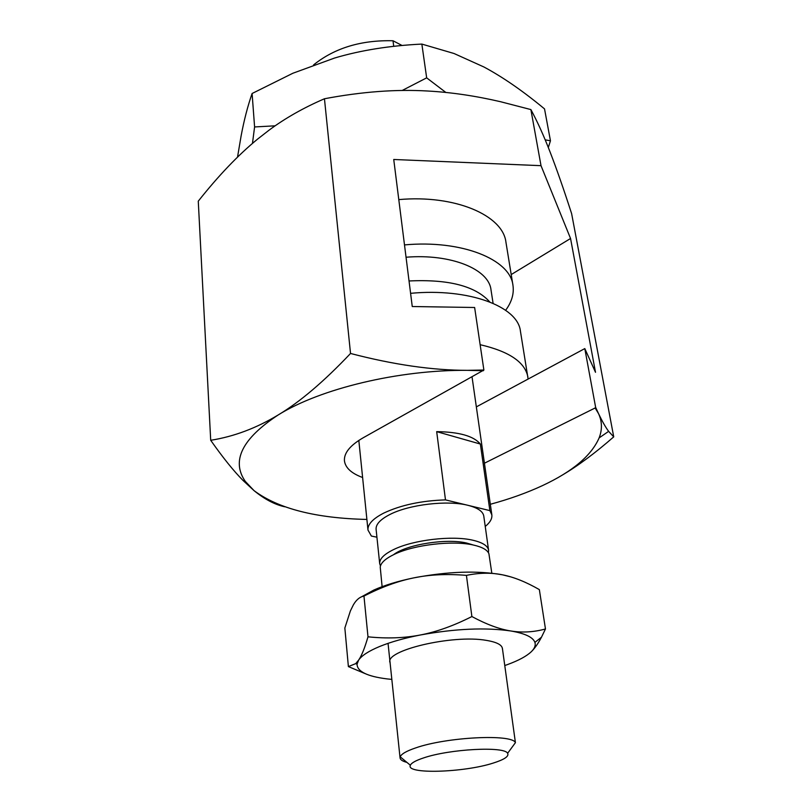 <?xml version="1.0" encoding="UTF-8"?>
<svg xmlns="http://www.w3.org/2000/svg" width="812" height="812" viewBox="0 0 812 812"><rect width="100%" height="100%" fill="white"/><g stroke="black" fill="none" stroke-linecap="round" stroke-linejoin="round"><path stroke-width="1.22" d="M393.729 46.325L392.998 40.762C361.431 39.981 335.194 47.837 314.295 64.331L313.554 64.96M505.643 310.285C511.753 302.003 514.189 293.66 512.951 285.256C510.2 259.434 461.744 239.601 404.488 244.909M398.783 199.61C455.096 194.484 503.004 215.383 505.947 242.25L512.951 285.256M493.087 303.312L490.986 289.752C488.854 269.168 450.975 253.517 406.041 257.231M489.737 301.932C475.538 286.068 448.64 279.084 409.035 280.972C448.64 279.084 475.538 286.068 489.737 301.932M476.339 406.883L528.115 379.052L520.421 331.134C517.904 306.469 468.839 287.824 410.588 293.325M527.881 376.971C525.059 362.172 509.144 351.413 480.136 344.694M392.998 40.762L402.041 45.472M210.704 440.287L198.27 201.173C218.377 175.778 238.099 155.133 257.445 139.217L268.894 130.296C284.961 118.339 303.485 107.823 324.455 98.759C361.705 91.726 396.124 89.137 427.731 91.015C451.188 92.304 475.497 95.887 500.659 101.744L530.886 109.579C537.493 121.81 543.928 136.04 550.191 152.291C556.484 168.51 563.629 188.952 571.618 213.617L613.73 436.856L608.635 431.355C605.681 427.416 602.311 421.499 598.515 413.592L595.632 407.34L584.802 348.592L595.511 372.302L570.552 238.495L541.015 165.678L393.739 159.487L412.252 306.53L474.634 307.494L483.881 370.028L467.468 370.343C432.552 370.333 393.576 364.71 350.53 353.464C324.008 381.478 299.922 401.96 278.262 414.912C256.46 428.127 233.947 436.582 210.704 440.287C222.914 457.653 233.714 471.072 243.113 480.542L254.065 490.651C264.57 499.248 274.781 504.617 284.697 506.769M530.886 109.579L541.015 165.678M561.904 475.314C577.809 465.966 595.094 453.147 613.73 436.856M324.455 98.759L350.53 353.464M362.609 477.507C351.444 473.386 345.384 467.824 344.44 460.84C343.862 453.005 350.165 445.28 363.35 437.678L483.881 370.028M528.115 379.052L584.802 348.592M483.373 370.719L467.468 370.343C398.702 369.704 320.131 388.735 278.262 414.912C242.118 438.673 231.115 460.82 245.265 481.354L254.065 490.651C278.343 508.698 315.949 518.289 366.892 519.436M490.326 504.282C509.418 499.116 526.795 492.894 542.467 485.606C572.47 471.589 591.359 455.684 599.124 437.901C602.372 429.589 602.169 421.489 598.515 413.592L595.135 407.969L484.429 463.216M595.632 407.34L595.135 407.969M511.205 274.568L570.552 238.495M502.405 648.382L515.417 742.665C512.352 733.743 446.427 737.002 415.602 747.933C406.447 751.049 401.321 754.003 400.214 756.814L400.062 757.941C400.316 759.788 402.6 761.27 406.913 762.387M423.499 757.951C415.744 760.519 411.369 762.955 410.364 765.259C405.33 774.455 463.896 772.628 493.209 763.077C504.414 759.545 509.215 756.287 507.612 753.313C504.739 746.076 449.523 748.958 423.499 757.951M491.818 573.201L488.905 553.662C487.301 549.876 482.135 546.994 473.406 545.035C452.791 540.203 413.927 544.771 394.317 554.332C385.598 558.504 380.899 562.726 380.219 566.999L382.107 586.67M380.442 565.964L379.691 563.64C379.366 558.93 384.066 554.21 393.79 549.48C413.359 539.868 452.162 535.311 472.757 540.203C482.551 542.467 487.829 545.826 488.591 550.272L483.779 516.087C482.978 511.387 477.72 507.804 468.006 505.328L445.483 499.887C421.337 500.679 400.763 505.074 383.751 513.093C372.83 518.716 367.572 524.369 367.978 530.053L371.368 536.042L376.92 537.199M445.483 499.887L436.683 431.639L480.359 444.042L489.88 510.616L468.006 505.328C447.574 500.009 409.228 504.496 389.943 514.473C380.351 519.386 375.743 524.329 376.098 529.302L379.691 563.64M472.594 544.791L466.545 543.025C446.255 538.143 406.355 544.558 393.587 554.677M488.591 550.272L488.428 552.708M436.683 431.639C459.186 431.943 473.741 436.074 480.359 444.042M485.241 526.44C490.093 522.522 492.295 518.655 491.839 514.849L489.88 510.616M237.52 157.132L241.093 136.03C244.036 120.288 247.701 106.118 252.096 93.502L254.592 126.946L252.461 143.409M252.096 93.502L292.838 73.263L334.574 58.038C360.569 50.314 389.658 45.665 421.854 44.081L454.04 53.511L483.891 66.97C502.76 77.059 522.979 91.035 544.527 108.899L550.455 140.78L545.187 139.847M421.854 44.081L426.665 77.85L402.163 90.487M445.829 92.436L426.665 77.85M548.313 147.51L550.455 140.78M275.156 125.819L254.592 126.946M504.82 665.525L507.662 664.51C518.645 660.481 526.501 656.228 531.241 651.772C534.661 648.483 538.072 643.632 541.462 637.227L545.471 628.975C533.738 632.172 522.167 632.842 510.748 630.965C499.39 629.178 486.429 624.377 471.884 616.541C453.695 625.758 436.551 631.898 420.433 634.974C404.305 638.12 386.827 638.739 367.988 636.821C364.781 647.925 361.665 655.69 358.62 660.115L355.717 663.627L348.389 666.591L365.4 673.727M531.241 651.772C534.631 648.494 535.849 645.367 534.905 642.383C533.058 637.237 525.009 633.431 510.748 630.965C485.393 627.321 455.288 628.65 420.433 634.974C404.335 638.13 390.734 641.977 379.62 646.504C368.709 651.041 361.705 655.578 358.62 660.115L357.047 664.226C357.26 671.504 367.176 676.386 386.796 678.873L391.831 679.4M348.389 666.591L344.846 628.011L350.368 610.979L353.372 604.859C356.285 599.794 359.817 596.871 363.969 596.079C381.437 587.106 398.063 581.037 413.846 577.86C398.063 581.118 384.726 585.178 373.855 590.04L361.563 596.8M390.156 662.846C383.457 650.747 452.548 634.213 486.388 640.384C497.056 642.16 502.405 645.053 502.445 649.062M510.819 576.896L502.658 574.855C477.629 570.389 448.031 571.394 413.846 577.86C429.589 574.591 447.118 573.759 466.423 575.373C479.374 572.693 491.453 572.521 502.658 574.855C513.894 577.088 526.135 582.011 539.351 589.613L545.471 628.975M466.423 575.373L471.884 616.541M363.969 596.079L367.988 636.821M245.265 481.354L243.113 480.542M599.124 437.901L608.635 431.355M410.364 765.259L400.214 756.814M400.062 757.941L388.055 643.358M367.978 530.053L358.823 440.408M491.839 514.849L472.056 377.032M507.612 753.313L515.417 742.665M534.905 642.383L541.462 637.227M357.047 664.226L355.717 663.627"/></g></svg>
